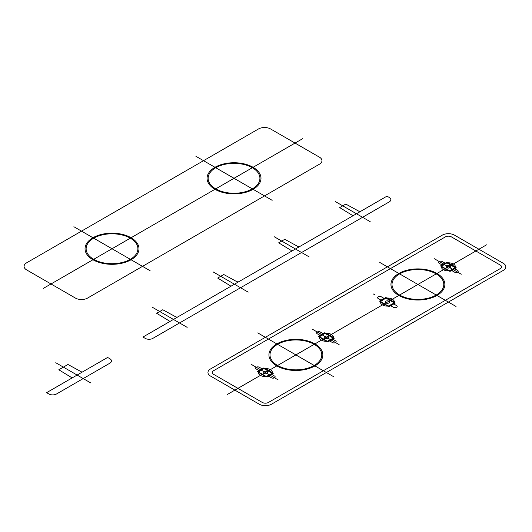 <?xml version="1.0" encoding="UTF-8"?>
<svg xmlns="http://www.w3.org/2000/svg" width="532" height="532" viewBox="0 0 532 532"><rect width="100%" height="100%" fill="white"/><g stroke="black" fill="none" stroke-linecap="round" stroke-linejoin="round"><path stroke-width="0.8" d="M442.305 235.144L210.473 368.995A8.625 4.981 0 0 0 210.473 376.038L259.284 404.214A8.625 4.981 0 0 0 271.48 404.214L503.319 270.369A8.625 4.981 0 0 0 505.4 268.421A8.625 4.981 0 0 0 503.319 263.327L454.508 235.144A8.625 4.981 0 0 0 442.305 235.144M445.357 236.906L213.525 370.757A4.316 2.494 0 0 0 213.525 374.275L262.329 402.458A4.316 2.494 0 0 0 268.434 402.458L500.266 268.607A4.316 2.494 0 0 0 500.266 265.082L451.455 236.906A4.316 2.494 0 0 0 445.357 236.906M339.13 344.643L312.37 329.195M278.11 379.861L251.151 364.3M46.61 392.663L48.897 393.986A5.393 3.112 0 0 0 56.518 393.986L109.905 363.163A5.393 3.112 0 0 0 109.905 358.761L107.617 357.444L46.61 392.663M72.153 377.913L58.806 369.773L67.963 364.487L82.068 372.194M90.839 382.98L55.76 362.724M374.96 294.888L373.378 293.977M461.244 274.253L434.305 258.705M486.541 244.833L227.25 394.531M252.946 365.331L277.764 379.662M265.149 368.47L263.706 367.991L262.017 368.962L257.541 371.549L258.372 372.38A7.009 4.05 0 0 0 265.614 376.563A7.009 4.05 0 0 0 271.333 370.378A7.009 4.05 0 0 0 259.197 370.611A7.009 4.05 0 0 0 265.614 376.563L267.057 377.042L273.222 373.484L272.391 372.653A7.009 4.05 0 0 0 265.149 368.47L272.391 372.653M263.879 368.543L258.499 372.001L266.273 376.49L272.264 373.384L263.879 368.543M263.859 373.398A2.155 1.244 0 0 0 267.463 372.839A2.155 1.244 0 0 0 264.823 371.309A2.155 1.244 0 0 0 263.859 373.398M258.372 372.38L265.614 376.563M262.15 368.889L259.264 367.226A2.135 1.23 0 0 0 256.244 367.226M256.218 367.24A2.135 1.23 0 0 0 256.218 368.982L259.097 370.651M268.613 376.144L271.5 377.806A2.135 1.23 0 0 0 274.519 377.806L274.545 377.793A2.135 1.23 0 0 0 274.545 376.044L271.666 374.382M435.967 259.663L460.792 273.993M448.177 262.801L446.734 262.323L445.045 263.293L440.569 265.88L441.4 266.712A7.009 4.05 0 0 0 448.642 270.894A7.009 4.05 0 0 0 454.361 264.71A7.009 4.05 0 0 0 442.225 264.943A7.009 4.05 0 0 0 448.642 270.894L450.085 271.373L456.25 267.815L455.412 266.978A7.009 4.05 0 0 0 448.177 262.801L455.412 266.978M446.907 262.875L441.527 266.333L449.301 270.821L455.292 267.716L446.907 262.875M446.88 267.729A2.155 1.244 0 0 0 450.491 267.17A2.155 1.244 0 0 0 447.851 265.641A2.155 1.244 0 0 0 446.88 267.729M441.4 266.712L448.642 270.894M445.178 263.22L442.292 261.551A2.135 1.23 0 0 0 439.272 261.551M439.239 261.571A2.135 1.23 0 0 0 439.239 263.313L442.125 264.983M451.641 270.475L454.521 272.138A2.135 1.23 0 0 0 457.547 272.138L457.573 272.118A2.135 1.23 0 0 0 457.573 270.376L454.687 268.713M387.17 298.026L385.727 297.541L379.562 301.105L380.393 301.937A7.009 4.05 0 0 0 387.629 306.113A7.009 4.05 0 0 0 393.348 299.928A7.009 4.05 0 0 0 381.218 300.161A7.009 4.05 0 0 0 387.629 306.113L389.072 306.598L395.236 303.034L394.405 302.203A7.009 4.05 0 0 0 387.17 298.026L394.405 302.203M385.899 298.093L380.513 301.558L388.287 306.046L394.285 302.934L385.899 298.093M385.873 302.947A2.155 1.244 0 0 0 389.484 302.389A2.155 1.244 0 0 0 386.844 300.866A2.155 1.244 0 0 0 385.873 302.947M380.393 301.937L387.629 306.113M384.171 298.445L381.284 296.776A2.135 1.23 0 0 0 378.265 296.776M378.232 296.796A2.135 1.23 0 0 0 378.232 298.538L381.118 300.201M390.628 305.694L393.514 307.363A2.135 1.23 0 0 0 396.533 307.363L396.566 307.343A2.135 1.23 0 0 0 396.566 305.601L393.68 303.938M313.953 330.113L338.771 344.443M326.156 333.245L324.713 332.766L318.548 336.324L319.386 337.155A7.009 4.05 0 0 0 326.621 341.338A7.009 4.05 0 0 0 332.34 335.153A7.009 4.05 0 0 0 320.204 335.386A7.009 4.05 0 0 0 326.621 341.338L328.064 341.817L329.754 340.846L334.229 338.259L333.398 337.428A7.009 4.05 0 0 0 326.156 333.245L333.398 337.428M324.886 333.318L319.506 336.776L327.28 341.265L333.271 338.159L324.886 333.318M324.866 338.172A2.155 1.244 0 0 0 328.477 337.614A2.155 1.244 0 0 0 325.83 336.091A2.155 1.244 0 0 0 324.866 338.172M319.386 337.155L326.621 341.338M323.157 333.664L320.271 332.001A2.135 1.23 0 0 0 317.252 332.001A2.135 1.23 0 0 0 317.225 333.764L320.111 335.426M329.621 340.919L332.507 342.581A2.135 1.23 0 0 0 335.526 342.581L335.559 342.568A2.135 1.23 0 0 0 335.559 340.826L332.673 339.157M277.584 365.471A25.882 14.943 0 0 0 320.889 358.774A25.882 14.943 0 0 0 289.189 340.467A25.882 14.943 0 0 0 277.584 365.471M276.82 365.91A26.959 15.568 0 0 0 321.927 358.934A26.959 15.568 0 0 0 288.909 339.868A26.959 15.568 0 0 0 276.82 365.91M398.84 295.466A26.959 15.568 0 0 0 443.947 288.484A26.959 15.568 0 0 0 410.923 269.425A26.959 15.568 0 0 0 398.84 295.466M399.599 295.027A25.882 14.943 0 0 0 442.903 288.324A25.882 14.943 0 0 0 411.203 270.023A25.882 14.943 0 0 0 399.599 295.027M334.016 376.915L257.754 332.892M456.037 306.472L379.775 262.442M389.264 201.881L152.857 338.372A5.393 3.112 0 0 1 145.229 338.372L142.942 337.049L386.977 196.155L389.264 197.478A5.393 3.112 0 0 1 389.264 201.881M370.199 221.691L335.12 201.442M309.192 256.916L274.106 236.66M352.277 216.192L352.277 215.307L339.695 207.6L345.793 204.082L359.093 211.344L360.663 211.344M299.656 246.569L298.086 246.569L284.786 239.307L278.682 242.825L291.263 250.506M291.27 251.41L291.27 250.532M156.654 313.282L162.765 309.75L176.099 317.032M169.249 321.86L169.249 320.956L156.621 313.255M177.641 317.012L176.112 317.012M230.256 286.635L230.256 285.757M238.649 281.794L237.079 281.794L223.779 274.525L217.674 278.05L230.256 285.724M187.171 327.36L152.092 307.11M248.178 292.141L213.099 271.885M26.6 262.835A8.625 4.981 0 0 0 26.6 269.877L75.404 298.06A8.625 4.981 0 0 0 87.607 298.06L319.439 164.208A8.625 4.981 0 0 0 319.439 157.166L270.635 128.99A8.625 4.981 0 0 0 261.804 127.786A8.625 4.981 0 0 0 258.432 128.99L26.6 262.835M195.902 156.282L272.158 200.311M73.882 226.732L150.144 270.761M215.726 188.867A25.882 14.943 0 0 0 259.031 182.17A25.882 14.943 0 0 0 227.33 163.863A25.882 14.943 0 0 0 215.726 188.867M214.968 189.306A26.959 15.568 0 0 0 260.075 182.33A26.959 15.568 0 0 0 227.051 163.264A26.959 15.568 0 0 0 214.968 189.306M92.947 259.756A26.959 15.568 0 0 0 138.054 252.773A26.959 15.568 0 0 0 105.037 233.708A26.959 15.568 0 0 0 92.947 259.756M93.712 259.31A25.882 14.943 0 0 0 137.017 252.614A25.882 14.943 0 0 0 105.316 234.313A25.882 14.943 0 0 0 93.712 259.31M302.668 138.672L43.378 288.371"/></g></svg>
